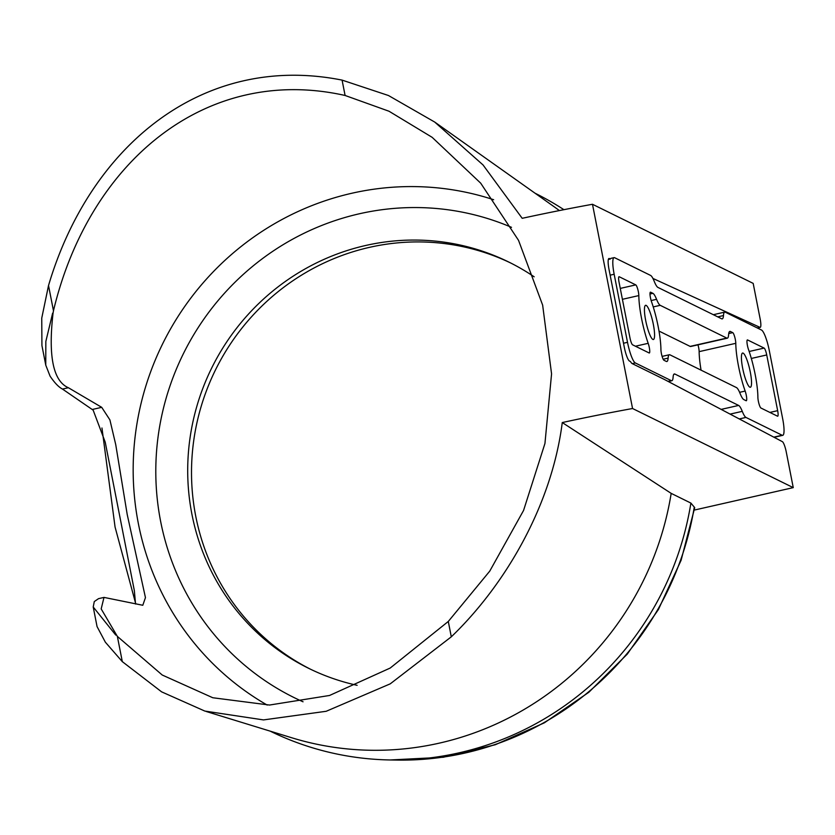 <?xml version="1.0" encoding="UTF-8"?>
<svg xmlns="http://www.w3.org/2000/svg" width="835" height="835" viewBox="0 0 835 835"><rect width="100%" height="100%" fill="white"/><g stroke="black" fill="none" stroke-linecap="round" stroke-linejoin="round"><path stroke-width="1.25" d="M723.475 315.557A19.132 3.643 77.2 0 1 722.233 318.876A19.132 3.643 77.2 0 1 721.638 318.782L657.917 287.407A19.132 3.643 77.2 0 1 654.233 281.343A19.132 3.643 77.2 0 0 650.601 275.425L614.675 257.733A19.132 3.643 77.2 0 0 614.08 257.639A19.132 3.643 77.2 0 0 614.163 274.256L627.513 342.329A19.132 3.643 77.2 0 0 635.31 362.943L671.246 380.635A19.132 3.643 77.2 0 0 671.831 380.729A19.132 3.643 77.2 0 0 673.083 377.347A19.132 3.643 77.2 0 1 674.325 373.965A19.132 3.643 77.2 0 1 674.92 374.059L738.641 405.434A19.132 3.643 77.2 0 1 742.273 411.352A19.132 3.643 77.2 0 0 745.958 417.427L782.155 435.244A19.132 3.643 77.2 0 0 782.739 435.338A19.132 3.643 77.2 0 0 782.666 418.721L769.306 350.648A19.132 3.643 77.2 0 0 761.51 330.034L725.312 312.207A19.132 3.643 77.2 0 0 724.728 312.113A19.132 3.643 77.2 0 0 723.475 315.557L717.724 316.862M652.918 278.431L759.944 327.33A9.571 1.827 77.2 0 0 760.215 327.372A9.571 1.827 77.2 0 0 760.174 319.064L753.18 283.389L592.485 204.272A318.939 47.689 168.9 0 0 522.199 218.311L483.058 164.965L434.711 122.056L388.463 95.514L342.079 80.108C203.197 52.48 90.013 145.394 48.524 285.528L41.75 318.125L41.927 345.544L45.716 364.864M694.303 510.081L793.25 487.63L786.257 451.965A9.571 1.827 77.2 0 0 782.374 441.663L664.483 379.507L632.262 363.632A19.132 3.643 -102.8 0 1 630.467 361.565L629.475 361.044A12.755 2.432 77.2 0 1 624.309 347.318L609.049 269.569A12.755 2.432 77.2 0 1 608.997 258.485A12.755 2.432 77.2 0 1 609.373 258.537L610.343 258.986A19.132 3.643 -102.8 0 1 611.032 258.328L614.08 257.639M62.489 389.068L92.215 409.494L101.713 407.334L109.896 419.869L115.731 444.617L127.212 514.496L145.457 597.63L142.785 605.271L103.999 597.401L101.181 608.913L117.359 636.385L162.24 675.024L212.789 697.747L269.496 705.043L329.543 695.471L390.206 668.042L448.291 621.459L489.748 571.13L523.555 510.467L544.942 443.5L551.57 373.882L542.646 305.119L518.535 240.344L480.699 183.168L432.144 137.326L389.026 111.243L345.095 95.472C205.368 64.191 88.834 162.418 53.471 310.766L53.054 313.125C48.106 356.274 53.21 381.146 68.376 387.732L62.489 389.068C58.753 387.189 54.609 382.879 50.058 376.126L45.758 365.135L45.841 341.452L52.615 313.229A113.57 16.982 -11.1 0 1 52.929 313.083M116.065 634.913A113.57 16.982 168.9 0 0 115.752 635.059L93.217 606.993L94.292 601.565L98.551 598.643L103.78 597.463M592.485 204.272L632.554 408.513A318.939 47.689 -11.1 0 0 562.268 422.552C551.778 505.363 505.311 584.907 451.297 636.823L390.237 683.844L326.193 711.284L263.526 719.916L204.826 711.065L161.625 691.86L122.307 661.633L105.346 642.178L97.058 626.574L93.238 607.097M92.215 409.494L93.176 410.204L105.231 442.195L134.341 590.585L135.552 604.049M101.954 427.99L115.063 527.031L135.646 603.444M559.366 210.577A299.796 290.883 -63.8 0 0 553.438 206.255L434.711 122.056M563.917 209.679A299.796 290.883 -63.8 0 0 535.047 193.209M270.185 731.147A299.796 290.883 -63.8 0 0 390.644 759.975A299.796 290.883 -63.8 0 0 690.889 503.077L671.183 493.37A299.796 290.883 -63.8 0 1 291.739 737.764L206.099 711.451M562.268 422.552L671.183 493.37M694.689 507.69L694.282 507.095A296.613 287.793 -63.8 0 1 397.418 760.08L390.644 759.975M690.889 503.077L694.282 507.095M510.676 262.994A226.442 219.709 -63.8 0 0 369.456 247.358A226.442 219.709 -63.8 0 0 193.72 440.661A226.442 219.709 -63.8 0 0 310.63 669.284M632.554 408.513L793.25 487.63M101.713 407.334L68.376 387.732M608.36 259.435L610.343 258.986M357.13 685.316A226.442 219.709 116.2 0 1 308.72 668.355A226.442 219.709 116.2 0 1 189.764 439.868A226.442 219.709 116.2 0 1 365.647 245.49A226.442 219.709 116.2 0 1 508.776 262.044A226.442 219.709 116.2 0 1 534.17 276.802M730.114 414.108L742.273 411.352M743.14 353.132A17.545 3.34 77.2 0 0 742.597 353.048A17.545 3.34 77.2 0 0 743.223 370.886A17.545 3.34 77.2 0 0 750.362 387.263A17.545 3.34 77.2 0 0 750.018 370.719A17.545 3.34 77.2 0 0 743.14 353.132M646.165 305.391A17.545 3.34 77.2 0 0 645.632 305.297A17.545 3.34 77.2 0 0 646.248 323.145A17.545 3.34 77.2 0 0 653.387 339.511A17.545 3.34 77.2 0 0 653.053 322.978A17.545 3.34 77.2 0 0 646.165 305.391M740.134 393.588A19.132 3.643 77.2 0 0 743.797 399.579L746.093 400.716A6.377 1.211 77.2 0 0 746.292 400.748A6.377 1.211 77.2 0 0 746.605 397.345A6.377 1.211 77.2 0 0 745.154 391.072A38.274 7.285 77.2 0 1 735.792 343.321A6.377 1.211 77.2 0 0 734.685 336.829A6.377 1.211 77.2 0 0 732.733 332.633L730.437 331.505A19.132 3.643 77.2 0 0 729.853 331.411A19.132 3.643 77.2 0 0 728.6 334.793A19.132 3.643 77.2 0 1 727.358 338.175A19.132 3.643 77.2 0 1 726.763 338.081L660.234 305.328A19.132 3.643 77.2 0 1 656.571 299.327A19.132 3.643 77.2 0 0 652.918 293.336L650.622 292.208A6.377 1.211 77.2 0 0 650.423 292.177A6.377 1.211 77.2 0 0 650.11 295.58A6.377 1.211 77.2 0 0 651.561 301.852A38.274 7.285 77.2 0 1 660.923 349.594A6.377 1.211 77.2 0 0 662.019 356.096A6.377 1.211 77.2 0 0 663.982 360.282L666.278 361.409A19.132 3.643 77.2 0 0 666.862 361.513A19.132 3.643 77.2 0 0 668.115 358.121A19.132 3.643 77.2 0 1 669.357 354.739A19.132 3.643 77.2 0 1 669.952 354.833L736.48 387.597A19.132 3.643 77.2 0 1 740.134 393.588M629.987 337.956A6.377 1.211 77.2 0 0 632.586 344.824L649.129 352.965A6.377 1.211 77.2 0 0 649.317 353.007A6.377 1.211 77.2 0 0 649.63 349.594A6.377 1.211 77.2 0 0 648.19 343.321A38.274 7.285 77.2 0 1 638.827 295.58A6.377 1.211 77.2 0 0 637.721 289.087A6.377 1.211 77.2 0 0 635.769 284.892L619.236 276.75A6.377 1.211 77.2 0 0 619.038 276.719A6.377 1.211 77.2 0 0 619.059 282.251L629.987 337.956M760.946 408.023L777.479 416.174A6.377 1.211 77.2 0 0 777.677 416.206A6.377 1.211 77.2 0 0 777.656 410.663L766.728 354.958A6.377 1.211 77.2 0 0 764.129 348.091L747.586 339.949A6.377 1.211 77.2 0 0 747.388 339.918A6.377 1.211 77.2 0 0 747.074 343.321A6.377 1.211 77.2 0 0 748.525 349.594A38.274 7.285 77.2 0 1 757.888 397.335A6.377 1.211 77.2 0 0 758.984 403.837A6.377 1.211 77.2 0 0 760.946 408.023M697.966 344.845A6.377 1.211 77.2 0 1 699.145 351.639A38.274 7.285 77.2 0 0 701.076 370.166M658.992 331.067L690.117 346.389A19.132 3.643 77.2 0 0 690.712 346.483L727.358 338.175M721.169 409.39L738.641 405.434M673.835 374.299L674.92 374.059M757.261 327.936L759.944 327.33M53.471 310.766L48.524 285.528M122.307 661.633L117.359 636.385M345.095 95.472L342.079 80.108M451.297 636.823L448.291 621.459M608.694 258.693L609.373 258.537M267.19 705.064A278.253 269.976 116.2 0 1 137.107 422.802A278.253 269.976 116.2 0 1 493.652 199.722M303.053 701.786A259.142 251.429 116.2 0 1 178.262 364.686A259.142 251.429 116.2 0 1 511.5 227.329M610.145 275.164L614.163 274.256M632.262 363.632L635.31 362.943M623.505 343.237L627.513 342.329M668.021 381.365L671.246 380.635M739.267 418.94L745.958 417.427M773.784 437.143L782.155 435.244M769.88 412.427L777.656 410.663M751.323 358.455L766.728 354.958M749.172 351.483L764.129 348.091M635.414 346.222L648.19 343.321M622.409 299.306L638.827 295.58M620.269 288.409L635.769 284.892M739.612 392.325L745.154 391.072M699.145 351.639L735.792 343.321M728.736 333.541L732.733 332.633M729.362 331.745L730.437 331.505M690.117 346.389L726.763 338.081M653.231 306.915L660.234 305.328M651.143 300.558L656.571 299.327M649.995 293.993L652.918 293.336M663.188 359.238L668.115 358.121M694.71 507.69L681.12 560.233L658.397 609.571L627.304 654.076L588.873 692.246L544.378 722.807L495.322 744.726L443.333 757.251L390.175 759.965M757.408 328.009L760.215 327.372M774.087 437.3L782.739 435.338M713.341 314.701L724.728 312.113M668.324 381.522L671.831 380.729M662.113 356.388L669.357 354.739"/></g></svg>

